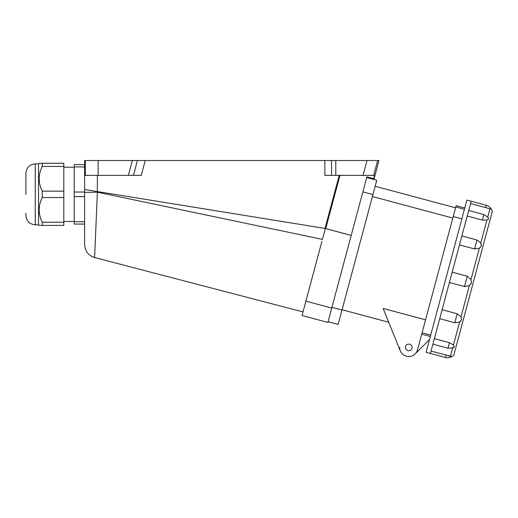 <?xml version="1.0" encoding="UTF-8"?>
<svg xmlns="http://www.w3.org/2000/svg" width="518" height="518" viewBox="0 0 518 518"><rect width="100%" height="100%" fill="white"/><g stroke="black" fill="none" stroke-linecap="round" stroke-linejoin="round"><path stroke-width="0.78" d="M97.371 192.184L97.371 191.569L325.362 228.496L322.442 239.4L97.371 192.184L94.626 257.53L97.371 192.184L84.622 192.372L84.622 189.51L97.345 191.569L84.622 189.51L84.622 231.663L84.622 160.515L145.241 160.515L141.291 175.382L128.347 175.382L132.336 160.515M84.622 224.074L84.622 231.663L84.622 224.074L74.216 224.074L74.216 221.756L84.622 221.756M84.622 192.372L84.622 244.587L84.622 192.372M94.69 255.937L94.716 255.316M94.749 254.565L94.839 252.357M321.937 241.284L302.052 315.507L327.894 322.436L366.899 176.878L373.731 178.71L374.624 175.382L324.87 175.382L324.812 160.515L145.241 160.515M302.052 315.507L327.894 322.436M325.362 228.496L351.21 235.418L325.006 228.438L339.225 175.382M25.9 213.293L25.9 213.915M25.9 214.109L25.9 215.449C26.457 221.141 29.578 224.262 35.263 224.818L38.539 224.818L39.271 225.408M25.9 194.341L25.9 173.226L25.9 194.341M35.263 224.818L35.263 163.863L38.539 163.863L38.539 224.818M38.539 163.863L39.128 163.267L42.256 163.267L42.256 166.44C38.151 174.663 38.151 182.899 42.256 191.168L42.256 197.513C38.151 205.73 38.151 213.973 42.256 222.235L42.256 225.408L39.128 225.408M84.622 196.652L74.216 196.652L74.216 221.756M84.622 166.919L74.216 166.919L74.216 164.607L84.622 164.607M74.216 166.919L74.216 192.023L84.622 192.023M74.216 192.023L74.216 196.652M77.532 164.607L78.516 164.607M42.256 163.267L63.811 163.267L63.811 225.408L41.103 225.408M63.811 222.235L42.256 222.235M63.811 197.513L42.256 197.513M63.811 191.168L42.256 191.168M63.811 166.44L42.256 166.44M35.263 163.863C29.578 164.42 26.457 167.541 25.9 173.226L25.9 175.382M426.094 352.285L466.88 200.071L471.186 201.23L430.406 353.444L426.094 352.285M491.129 209.162L491.239 209.253A7.912 7.912 0 0 0 486.266 205.27L485.638 207.601L491.239 209.253A2.972 2.972 0 0 1 492.1 212.218L454.008 354.377A2.972 2.972 0 0 1 451.78 356.514L431.028 351.107M485.638 207.601L470.564 203.561M487.729 217.029L483.78 214.543L482.303 220.072L486.926 220.04L488.591 219.12L487.729 217.029M481.449 245.267L480.782 242.974L481.371 246.069L479.383 248.187L481.371 246.069M452.182 272.164L467.262 276.204L470.991 279.519L471.51 282.886L469.373 285.541L464.491 286.545L449.41 282.504M442.113 309.745L457.187 313.785L460.981 316.867L461.642 319.697L459.583 322.079L454.791 322.74L439.711 318.7M434.369 338.636L449.449 342.676L453.438 345.014L454.422 346.652L451.677 348.213M453.736 347.474L452.635 348.025L450.382 356.423L448.504 355.834M486.926 220.04L480.782 242.974L476.955 240.009L461.881 235.968M446.108 355.147L445.48 357.485A7.912 7.912 0 0 0 451.78 356.514M459.621 322.054L460.78 321.089M470.661 284.35L471.16 283.676M488.383 218L487.891 217.217M445.48 357.485L430.406 353.444M482.303 220.072L467.223 216.032M476.955 240.009L474.559 248.964L479.383 248.187L470.991 279.519M474.559 248.964L459.479 244.923M449.449 342.676L447.966 348.206L432.886 344.166M415.171 353.885L429.506 339.555M430.328 336.493L422.371 334.363L421.607 334.563L422.099 332.75L430.711 335.055M399.618 347.436A9.11 9.11 0 0 0 400.284 350.848L383.158 308.463L425.556 319.826M429.176 340.799L428.457 340.604M412.075 347.436A3.348 3.348 0 0 0 408.728 344.094A3.348 3.348 0 0 0 405.387 347.436A3.348 3.348 0 0 0 408.728 350.783A3.348 3.348 0 0 0 412.075 347.436M342.068 309.764L388.733 322.267L400.284 350.848A9.11 9.11 0 0 0 417.527 349.799L456.151 205.659L464.763 207.971M452.823 218.078L372.41 196.529M366.718 177.544L376.774 180.238L372.928 194.6L338.144 324.41L328.088 321.717M453.244 216.511L461.855 218.823M455.801 206.967L464.413 209.278M97.371 175.382L97.345 191.569L84.622 189.51M325.006 228.438L97.345 191.569M324.812 160.515L331.526 160.515L331.585 175.382M373.672 175.382L377.654 160.515L331.526 160.515M377.654 160.515L378.975 160.515L374.08 178.801L373.731 178.71M335.787 160.515L335.787 175.382M367.009 160.515L363.021 175.382M85.321 160.515L85.321 175.382L128.347 175.382M85.321 175.382L84.622 175.382M98.142 160.515L98.142 175.382M305.898 301.152L331.747 308.074M487.736 217.023L489.983 208.637M460.981 316.867L469.373 285.541M453.438 345.014L459.583 322.079M467.262 276.204L464.491 286.545M457.187 313.785L454.791 322.74M372.928 194.6L362.872 191.906M331.934 307.355L341.99 310.049M339.963 175.382L325.718 228.587M133.45 175.382L137.406 160.515M303.011 311.92L94.626 257.53C88.358 255.478 85.023 251.165 84.622 244.587M63.811 221.471L74.216 221.471M63.811 167.21L74.216 167.21M483.78 214.543L468.706 210.502M486.266 205.27L471.186 201.23M452.894 347.934L447.966 348.206M455.575 207.815L375.155 186.266"/></g></svg>
